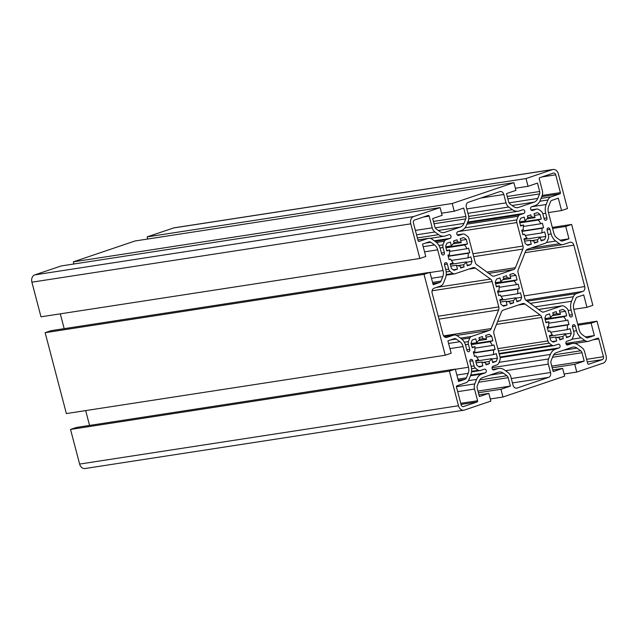 <?xml version="1.0" encoding="UTF-8"?>
<svg xmlns="http://www.w3.org/2000/svg" width="638" height="638" viewBox="0 0 638 638"><rect width="100%" height="100%" fill="white"/><g stroke="black" fill="none" stroke-linecap="round" stroke-linejoin="round"><path stroke-width="0.96" d="M543.879 311.974A4.019 3.094 81.2 0 0 543.887 311.974L561.807 305.913A4.019 3.094 -98.8 0 1 562.214 305.809A4.019 3.094 -98.8 0 1 563.912 306.16A21.684 16.724 -98.8 0 1 566.871 308.298A4.019 3.094 -98.8 0 1 568.187 310.531L569.519 315.627A1.906 1.467 81.2 0 0 571.217 317.038A1.906 1.467 81.2 0 0 571.409 316.99A1.906 1.467 81.2 0 0 572.326 314.678L571.114 310.052A11.643 8.98 -98.8 0 1 571.536 301.264L573.339 296.734A6.827 5.263 -98.8 0 1 576.377 293.608L582.781 291.446A4.019 3.094 81.2 0 0 584.719 286.574L573.857 245.167A4.019 3.094 81.2 0 0 570.292 242.193A4.019 3.094 81.2 0 0 569.886 242.296L563.49 244.458A6.827 5.263 -98.8 0 1 562.796 244.625A6.827 5.263 -98.8 0 1 559.43 243.732L555.746 241.06A11.643 8.98 -98.8 0 1 551.152 233.971L549.94 229.345A1.906 1.467 81.2 0 0 548.249 227.933A1.906 1.467 81.2 0 0 547.133 230.294L548.473 235.39A4.019 3.094 -98.8 0 1 548.449 238.078A21.684 16.724 -98.8 0 1 547.005 241.706A4.019 3.094 -98.8 0 1 545.362 243.214L527.435 249.275A4.019 3.094 81.2 0 0 525.648 251.117L518.247 269.722A4.019 3.094 81.2 0 0 518.096 272.745L524.755 298.129A4.019 3.094 81.2 0 0 526.334 300.57L541.495 311.543A4.019 3.094 81.2 0 0 543.48 312.07A4.019 3.094 81.2 0 0 543.879 311.974L543.066 312.102M588.866 341.21A6.827 5.263 -98.8 0 1 588.18 341.378A6.827 5.263 -98.8 0 1 584.815 340.485L581.122 337.813A11.643 8.98 -98.8 0 1 576.537 330.723L575.324 326.098A1.906 1.467 81.2 0 0 573.626 324.686A1.906 1.467 81.2 0 0 572.517 327.047L573.857 332.143A4.019 3.094 -98.8 0 1 573.825 334.83A21.684 16.724 -98.8 0 1 572.382 338.459A4.019 3.094 -98.8 0 1 570.739 339.966L566.855 341.282A1.906 1.467 81.2 0 0 565.906 343.475A1.906 1.467 81.2 0 0 567.621 345.006A1.906 1.467 81.2 0 0 567.812 344.959L571.345 343.77A11.643 8.98 -98.8 0 1 572.517 343.483A11.643 8.98 -98.8 0 1 578.267 345.006L581.952 347.678A6.827 5.263 -98.8 0 1 584.647 351.833L587.71 363.516A1.005 0.774 81.2 0 0 588.699 364.234L602.28 359.641A2.408 1.858 81.2 0 0 603.444 356.722L598.771 338.922A1.005 0.774 81.2 0 0 597.782 338.196L588.866 341.21M546.024 220.238A1.906 1.467 81.2 0 0 546.941 217.925L545.729 213.291A11.643 8.98 -98.8 0 1 546.152 204.511L547.954 199.981A6.827 5.263 -98.8 0 1 551.001 196.855L559.909 193.84A1.005 0.774 81.2 0 0 560.395 192.628L555.722 174.82A2.408 1.858 81.2 0 0 553.585 173.042A2.408 1.858 81.2 0 0 553.345 173.097L539.764 177.691A1.005 0.774 81.2 0 0 539.277 178.911L542.34 190.595A6.827 5.263 -98.8 0 1 542.093 195.738L540.29 200.268A11.643 8.98 -98.8 0 1 535.099 205.603L531.566 206.8A1.906 1.467 81.2 0 0 530.617 208.985A1.906 1.467 81.2 0 0 532.339 210.524A1.906 1.467 81.2 0 0 532.531 210.476L536.422 209.16A4.019 3.094 -98.8 0 1 536.829 209.057A4.019 3.094 -98.8 0 1 538.528 209.408A21.684 16.724 -98.8 0 1 541.487 211.545A4.019 3.094 -98.8 0 1 542.802 213.778L544.142 218.874A1.906 1.467 81.2 0 0 545.833 220.285A1.906 1.467 81.2 0 0 546.024 220.238M465.876 382.8L456.96 385.815A1.005 0.774 81.2 0 0 456.481 387.035L461.146 404.835A2.408 1.858 81.2 0 0 463.284 406.621A2.408 1.858 81.2 0 0 463.531 406.558L477.112 401.964A1.005 0.774 81.2 0 0 477.591 400.752L474.528 389.068A6.827 5.263 -98.8 0 1 474.776 383.916L476.578 379.395A11.643 8.98 -98.8 0 1 481.77 374.059L485.303 372.863A1.906 1.467 81.2 0 0 486.252 370.678A1.906 1.467 81.2 0 0 484.529 369.139A1.906 1.467 81.2 0 0 484.338 369.187L480.446 370.503A4.019 3.094 -98.8 0 1 480.047 370.598A4.019 3.094 -98.8 0 1 478.34 370.255A21.684 16.724 -98.8 0 1 475.39 368.118A4.019 3.094 -98.8 0 1 474.074 365.885L472.734 360.789A1.906 1.467 81.2 0 0 471.043 359.377A1.906 1.467 81.2 0 0 469.927 361.738L471.147 366.364A11.643 8.98 -98.8 0 1 470.716 375.152L468.914 379.674A6.827 5.263 -98.8 0 1 465.876 382.8M440.491 286.047L434.087 288.216A4.019 3.094 81.2 0 0 432.149 293.081L443.019 334.495A4.019 3.094 81.2 0 0 446.576 337.462A4.019 3.094 81.2 0 0 446.983 337.366L453.387 335.197A6.827 5.263 -98.8 0 1 454.073 335.03A6.827 5.263 -98.8 0 1 457.438 335.931L461.13 338.595A11.643 8.98 -98.8 0 1 465.716 345.684L466.936 350.318A1.906 1.467 81.2 0 0 468.627 351.729A1.906 1.467 81.2 0 0 468.818 351.682A1.906 1.467 81.2 0 0 469.735 349.369L468.404 344.273A4.019 3.094 -98.8 0 1 468.428 341.585A21.684 16.724 -98.8 0 1 469.871 337.957A4.019 3.094 -98.8 0 1 471.514 336.441L489.434 330.38A4.019 3.094 81.2 0 0 491.228 328.546L498.629 309.94A4.019 3.094 81.2 0 0 498.772 306.91L492.121 281.533A4.019 3.094 81.2 0 0 490.534 279.093L475.374 268.112A4.019 3.094 81.2 0 0 473.396 267.585A4.019 3.094 81.2 0 0 472.989 267.689L455.061 273.75A4.019 3.094 -98.8 0 1 454.663 273.846A4.019 3.094 -98.8 0 1 452.964 273.503A21.684 16.724 -98.8 0 1 450.005 271.365A4.019 3.094 -98.8 0 1 448.689 269.132L447.35 264.036A1.906 1.467 81.2 0 0 445.659 262.625A1.906 1.467 81.2 0 0 444.55 264.977L445.763 269.611A11.643 8.98 -98.8 0 1 445.34 278.399L443.538 282.921A6.827 5.263 -98.8 0 1 440.491 286.047M443.434 254.929A1.906 1.467 81.2 0 0 444.359 252.616L443.019 247.512A4.019 3.094 -98.8 0 1 443.043 244.832A21.684 16.724 -98.8 0 1 444.487 241.204A4.019 3.094 -98.8 0 1 446.129 239.689L450.021 238.373A1.906 1.467 81.2 0 0 450.97 236.188A1.906 1.467 81.2 0 0 449.248 234.648A1.906 1.467 81.2 0 0 449.056 234.696L445.523 235.893A11.643 8.98 -98.8 0 1 444.351 236.18A11.643 8.98 -98.8 0 1 438.609 234.656L434.917 231.985A6.827 5.263 -98.8 0 1 432.229 227.83L429.167 216.146A1.005 0.774 81.2 0 0 428.17 215.429L414.588 220.022A2.408 1.858 81.2 0 0 413.432 222.941L418.097 240.741A1.005 0.774 81.2 0 0 419.094 241.459L428.002 238.445A6.827 5.263 -98.8 0 1 428.688 238.277A6.827 5.263 -98.8 0 1 432.062 239.178L435.746 241.842A11.643 8.98 -98.8 0 1 440.34 248.932L441.552 253.565A1.906 1.467 81.2 0 0 443.243 254.977A1.906 1.467 81.2 0 0 443.434 254.929M441.01 281.095A3.214 2.48 -98.8 0 1 439.582 282.57L433.178 284.731L429.924 272.346L424.023 274.34L445.244 355.23L451.146 353.237L447.9 340.851L454.304 338.682A3.214 2.48 -98.8 0 1 454.623 338.603A3.214 2.48 -98.8 0 1 456.21 339.025L459.894 341.697A8.031 6.197 -98.8 0 1 463.06 346.586L468.483 367.265A8.031 6.197 -98.8 0 1 468.196 373.326L466.394 377.848A3.214 2.48 -98.8 0 1 464.958 379.323L458.562 381.484L455.309 369.099L449.407 371.101L458.491 405.736A6.021 4.649 81.2 0 0 463.834 410.194A6.021 4.649 81.2 0 0 464.44 410.043L490.869 401.111L488.836 393.367L479.385 396.565L477.184 388.167A3.214 2.48 -98.8 0 1 477.304 385.743L479.106 381.221A8.031 6.197 -98.8 0 1 482.687 377.544L498.461 372.209A8.031 6.197 -98.8 0 1 499.267 372.01A8.031 6.197 -98.8 0 1 503.23 373.063L506.915 375.734A3.214 2.48 -98.8 0 1 508.183 377.688L510.384 386.078L500.942 389.276L502.967 397.019L564.67 376.149L562.636 368.413L553.194 371.603L550.993 363.213A3.214 2.48 -98.8 0 1 551.104 360.789L552.907 356.259A8.031 6.197 -98.8 0 1 556.488 352.583L572.262 347.247A8.031 6.197 -98.8 0 1 573.068 347.056A8.031 6.197 -98.8 0 1 577.031 348.109L580.724 350.772A3.214 2.48 -98.8 0 1 581.984 352.734L584.193 361.124L574.742 364.322L576.776 372.058L603.197 363.126A6.021 4.649 81.2 0 0 606.1 355.821L597.016 321.185L591.107 323.179L594.361 335.564L587.957 337.733A3.214 2.48 -98.8 0 1 587.63 337.805A3.214 2.48 -98.8 0 1 586.051 337.39L582.358 334.719A8.031 6.197 -98.8 0 1 579.192 329.83L573.769 309.151A8.031 6.197 -98.8 0 1 574.064 303.09L575.859 298.568A3.214 2.48 -98.8 0 1 577.294 297.093L583.698 294.931L586.944 307.317L592.854 305.315L571.632 224.432L565.723 226.426L568.976 238.811L562.572 240.973A3.214 2.48 -98.8 0 1 562.245 241.052A3.214 2.48 -98.8 0 1 560.666 240.638L556.974 237.966A8.031 6.197 -98.8 0 1 553.808 233.077L548.385 212.398A8.031 6.197 -98.8 0 1 548.68 206.337L550.482 201.815A3.214 2.48 -98.8 0 1 551.91 200.34L558.314 198.179L561.56 210.556L567.469 208.562L558.378 173.927A6.021 4.649 81.2 0 0 553.034 169.469A6.021 4.649 81.2 0 0 552.428 169.62L526.007 178.552L528.041 186.296L537.483 183.098L539.684 191.488A3.214 2.48 -98.8 0 1 539.573 193.912L537.77 198.442A8.031 6.197 -98.8 0 1 534.189 202.118L518.415 207.454A8.031 6.197 -98.8 0 1 517.609 207.653A8.031 6.197 -98.8 0 1 513.646 206.6L509.953 203.929A3.214 2.48 -98.8 0 1 508.685 201.975L506.484 193.577L515.935 190.387L513.901 182.643L452.206 203.506L454.232 211.25L463.682 208.052L465.884 216.449A3.214 2.48 -98.8 0 1 465.764 218.874L463.962 223.396A8.031 6.197 -98.8 0 1 460.381 227.08L444.614 232.407A8.031 6.197 -98.8 0 1 443.801 232.607A8.031 6.197 -98.8 0 1 439.837 231.554L436.153 228.882A3.214 2.48 -98.8 0 1 434.885 226.929L432.684 218.539L442.134 215.341L440.1 207.605L413.679 216.537A6.021 4.649 81.2 0 0 410.776 223.842L419.86 258.478L425.761 256.476L422.515 244.099L428.919 241.93A3.214 2.48 -98.8 0 1 429.238 241.85A3.214 2.48 -98.8 0 1 430.825 242.273L434.518 244.944A8.031 6.197 -98.8 0 1 437.676 249.833L443.107 270.512A8.031 6.197 -98.8 0 1 442.812 276.565L441.01 281.095L432.564 282.395M548.744 323.203L566.121 320.523A12.05 9.291 81.2 0 0 563.705 316.791L545.187 319.638M550.586 332.231L567.086 329.686A12.05 9.291 81.2 0 0 567.31 325.053L547.412 328.123M556.783 337.446L562.748 336.529A12.05 9.291 81.2 0 0 565.483 333.722L549.525 336.178M549.98 337.917L555.642 337.047A12.05 9.291 81.2 0 0 559.287 337.701L559.853 339.855L563.314 338.69L562.748 336.529M548.217 331.194L549.94 330.931A12.05 9.291 81.2 0 0 552.356 334.671L549.39 335.676L550.57 340.166A18.071 13.94 81.2 0 0 553.234 342.096L556.663 340.939L555.642 337.047M545.865 322.246L548.975 321.767A12.05 9.291 81.2 0 0 548.752 326.401L547.101 326.959L548.289 331.489L549.94 330.931M563.705 316.791L566.672 315.786L565.491 311.288A18.071 13.94 81.2 0 0 562.828 309.358L559.398 310.523L560.419 314.414A12.05 9.291 81.2 0 0 556.767 313.76L556.2 311.599L552.747 312.764L553.313 314.925A12.05 9.291 81.2 0 0 550.578 317.74L544.916 318.609M523.367 226.45L540.737 223.771A12.05 9.291 81.2 0 0 538.32 220.038L519.803 222.885M525.202 235.478L541.702 232.934A12.05 9.291 81.2 0 0 541.925 228.3L522.028 231.371M531.398 240.693L537.363 239.776A12.05 9.291 81.2 0 0 540.099 236.961L524.141 239.425M524.595 241.164L530.258 240.295A12.05 9.291 81.2 0 0 533.91 240.949L534.477 243.102L537.93 241.938L537.363 239.776M522.833 234.441L524.556 234.178A12.05 9.291 81.2 0 0 526.972 237.918L524.005 238.923L525.186 243.413A18.071 13.94 81.2 0 0 527.849 245.343L531.279 244.187L530.258 240.295M520.48 225.493L523.591 225.015A12.05 9.291 81.2 0 0 523.367 229.648L521.717 230.206L522.905 234.736L524.556 234.178M538.32 220.038L541.287 219.033L540.107 214.535A18.071 13.94 81.2 0 0 537.443 212.606L534.014 213.762L535.035 217.654A12.05 9.291 81.2 0 0 531.39 217L530.824 214.846L527.363 216.011L527.929 218.172A12.05 9.291 81.2 0 0 525.194 220.987L519.531 221.857M499.155 287.299L516.525 284.628A12.05 9.291 81.2 0 0 514.108 280.887L495.59 283.743M500.99 296.335L517.49 293.791A12.05 9.291 81.2 0 0 517.713 289.158L497.815 292.22M507.186 301.551L513.151 300.634A12.05 9.291 81.2 0 0 515.887 297.818L499.929 300.275M500.383 302.021L506.046 301.144A12.05 9.291 81.2 0 0 509.698 301.798L510.264 303.959L513.718 302.795L513.151 300.634M498.621 295.298L500.344 295.035A12.05 9.291 81.2 0 0 502.768 298.767L499.793 299.772L500.974 304.27A18.071 13.94 81.2 0 0 503.637 306.2L507.066 305.036L506.046 301.144M496.276 286.35L499.379 285.872A12.05 9.291 81.2 0 0 499.155 290.505L497.512 291.056L498.701 295.585L500.344 295.035M514.108 280.887L517.075 279.883L515.895 275.393A18.071 13.94 81.2 0 0 513.231 273.463L509.802 274.619L510.823 278.511A12.05 9.291 81.2 0 0 507.178 277.857L506.612 275.704L503.159 276.868L503.725 279.029A12.05 9.291 81.2 0 0 500.982 281.837L495.319 282.714M474.943 348.157L492.321 345.485A12.05 9.291 81.2 0 0 489.896 341.745L471.378 344.6M476.777 357.184L493.286 354.648A12.05 9.291 81.2 0 0 493.509 350.015L473.603 353.077M482.982 362.408L488.939 361.491A12.05 9.291 81.2 0 0 491.683 358.676L475.717 361.132M476.171 362.878L481.842 362.001A12.05 9.291 81.2 0 0 485.486 362.655L486.052 364.816L489.505 363.644L488.939 361.491M474.409 356.156L476.131 355.884A12.05 9.291 81.2 0 0 478.556 359.625L475.589 360.63L476.761 365.127A18.071 13.94 81.2 0 0 479.433 367.057L482.862 365.893L481.842 362.001M472.064 347.2L475.166 346.721A12.05 9.291 81.2 0 0 474.943 351.355L473.3 351.913L474.489 356.443L476.131 355.884M489.896 341.745L492.863 340.74L491.683 336.242A18.071 13.94 81.2 0 0 489.019 334.32L485.59 335.476L486.611 339.368A12.05 9.291 81.2 0 0 482.966 338.714L482.4 336.553L478.947 337.725L479.513 339.879A12.05 9.291 81.2 0 0 476.769 342.694L471.107 343.571M449.559 251.404L466.936 248.732A12.05 9.291 81.2 0 0 464.512 244.992L445.994 247.839M451.401 260.432L467.901 257.896A12.05 9.291 81.2 0 0 468.125 253.262L448.219 256.324M457.598 265.655L463.555 264.738A12.05 9.291 81.2 0 0 466.298 261.923L450.332 264.379M450.795 266.118L456.457 265.249A12.05 9.291 81.2 0 0 460.102 265.902L460.668 268.064L464.121 266.891L463.555 264.738M449.024 259.403L450.747 259.132A12.05 9.291 81.2 0 0 453.171 262.872L450.205 263.877L451.385 268.375A18.071 13.94 81.2 0 0 454.049 270.305L457.478 269.14L456.457 265.249M446.68 250.447L449.79 249.968A12.05 9.291 81.2 0 0 449.559 254.602L447.916 255.16L449.104 259.69L450.747 259.132M464.512 244.992L467.487 243.987L466.306 239.489A18.071 13.94 81.2 0 0 463.643 237.559L460.213 238.724L461.234 242.615A12.05 9.291 81.2 0 0 457.582 241.961L457.015 239.8L453.562 240.973L454.128 243.126A12.05 9.291 81.2 0 0 451.393 245.941L445.723 246.81M553.034 169.469L174.166 227.806A6.021 4.649 81.2 0 0 173.56 227.957L147.131 236.889L526.007 178.552M548.433 212.582L561.56 210.556M560.044 240.183L568.976 238.811M552.596 228.452L565.723 226.426M552.325 227.407L571.632 224.432M573.817 309.334L586.944 307.317M585.429 336.944L594.361 335.564M577.98 325.205L591.107 323.179M577.709 324.16L597.016 321.185M564.104 374.012L576.776 372.058M552.189 367.791L574.742 364.322M551.75 366.116L584.193 361.124M552.755 369.936L562.636 368.413M490.303 398.965L502.967 397.019M478.388 392.745L500.942 389.276M477.95 391.078L510.384 386.078M478.947 394.89L488.836 393.367M455.309 369.099L76.44 427.444L70.531 429.438L79.622 464.073A6.021 4.649 81.2 0 0 84.966 468.531L463.834 410.194M70.531 429.438L449.407 371.101M464.958 379.323L458.259 380.352M85.675 410.593L89.567 425.418M429.924 272.346L51.056 330.683L45.146 332.685L66.368 413.568L445.244 355.23M45.146 332.685L424.023 274.34M439.582 282.57A3.214 2.48 -98.8 0 1 439.574 282.57L432.875 283.599M60.291 313.84L64.183 328.666M440.1 207.605L61.224 265.942L34.803 274.874A6.021 4.649 81.2 0 0 31.9 282.179L40.984 316.815L419.86 258.478M441.568 213.196L454.232 211.25M513.901 182.643L135.033 240.981L73.33 261.851L452.206 203.506M73.33 261.851L73.896 263.988M515.368 188.242L528.041 186.296M147.131 236.889L147.697 239.035M567.31 325.053L568.952 324.503L567.764 319.973L566.121 320.523M565.483 333.722L566.504 337.614L569.933 336.449A18.071 13.94 81.2 0 0 571.233 333.18L570.053 328.682L567.086 329.686M550.578 317.74L549.557 313.848L546.128 315.005A18.071 13.94 81.2 0 0 544.828 318.274L546.008 322.772L548.975 321.767M541.925 228.3L543.576 227.742L542.388 223.212L540.737 223.771M540.099 236.961L541.12 240.853L544.549 239.697A18.071 13.94 81.2 0 0 545.849 236.427L544.669 231.929L541.702 232.934M525.194 220.987L524.173 217.095L520.744 218.252A18.071 13.94 81.2 0 0 519.444 221.522L520.624 226.019L523.591 225.015M524.97 304.015A4.019 3.094 81.2 0 0 522.985 303.489A4.019 3.094 81.2 0 0 522.586 303.584L503.222 310.132A4.019 3.094 81.2 0 0 501.436 311.974L494.035 330.572A4.019 3.094 81.2 0 0 493.884 333.602L500.048 357.105A4.019 3.094 -98.8 0 1 500.025 359.784A21.684 16.724 -98.8 0 1 498.581 363.413A4.019 3.094 -98.8 0 1 496.938 364.928L493.046 366.244A1.906 1.467 81.2 0 0 492.097 368.429A1.906 1.467 81.2 0 0 493.82 369.968A1.906 1.467 81.2 0 0 494.011 369.92L497.544 368.724A11.643 8.98 -98.8 0 1 498.717 368.437A11.643 8.98 -98.8 0 1 504.459 369.96L508.151 372.632A6.827 5.263 -98.8 0 1 510.839 376.787L513.04 385.185A4.019 3.094 81.2 0 0 516.605 388.151A4.019 3.094 81.2 0 0 517.011 388.056L548.6 377.369A4.019 3.094 81.2 0 0 550.538 372.504L548.329 364.115A6.827 5.263 -98.8 0 1 548.584 358.963L550.387 354.433A11.643 8.98 -98.8 0 1 555.578 349.098L559.103 347.909A1.906 1.467 81.2 0 0 560.052 345.716A1.906 1.467 81.2 0 0 558.338 344.185A1.906 1.467 81.2 0 0 558.146 344.233L554.255 345.549A4.019 3.094 -98.8 0 1 553.848 345.644A4.019 3.094 -98.8 0 1 552.149 345.302A21.684 16.724 -98.8 0 1 549.19 343.156A4.019 3.094 -98.8 0 1 547.875 340.931L541.71 317.429A4.019 3.094 81.2 0 0 540.131 314.989L524.97 304.015L518.263 305.044M517.713 289.158L519.364 288.599L518.176 284.07L516.525 284.628M515.887 297.818L516.908 301.71L520.337 300.554A18.071 13.94 81.2 0 0 521.637 297.284L520.464 292.786L517.49 293.791M500.982 281.837L499.961 277.945L496.531 279.109A18.071 13.94 81.2 0 0 495.232 282.379L496.412 286.877L499.379 285.872M503.829 194.478A4.019 3.094 81.2 0 0 500.264 191.504A4.019 3.094 81.2 0 0 499.865 191.607L468.276 202.286A4.019 3.094 81.2 0 0 466.338 207.159L468.539 215.548A6.827 5.263 -98.8 0 1 468.292 220.7L466.49 225.222A11.643 8.98 -98.8 0 1 461.298 230.557L457.765 231.754A1.906 1.467 81.2 0 0 456.816 233.939A1.906 1.467 81.2 0 0 458.539 235.478A1.906 1.467 81.2 0 0 458.73 235.43L462.622 234.114A4.019 3.094 -98.8 0 1 463.029 234.018A4.019 3.094 -98.8 0 1 464.727 234.361A21.684 16.724 -98.8 0 1 467.678 236.499A4.019 3.094 -98.8 0 1 468.994 238.732L475.158 262.226A4.019 3.094 81.2 0 0 476.745 264.674L491.906 275.648A4.019 3.094 81.2 0 0 493.884 276.174A4.019 3.094 81.2 0 0 494.29 276.071L513.646 269.531A4.019 3.094 81.2 0 0 515.44 267.689L522.841 249.083A4.019 3.094 81.2 0 0 522.985 246.053L516.82 222.558A4.019 3.094 -98.8 0 1 516.852 219.879A21.684 16.724 -98.8 0 1 518.295 216.25A4.019 3.094 -98.8 0 1 519.938 214.735L523.822 213.419A1.906 1.467 81.2 0 0 524.771 211.234A1.906 1.467 81.2 0 0 523.056 209.695A1.906 1.467 81.2 0 0 522.857 209.743L519.332 210.939A11.643 8.98 -98.8 0 1 518.16 211.226A11.643 8.98 -98.8 0 1 512.41 209.695L508.725 207.023A6.827 5.263 -98.8 0 1 506.03 202.868L503.829 194.478L480.948 198.003M493.509 350.015L495.152 349.457L493.964 344.927L492.321 345.485M491.683 358.676L492.703 362.567L496.133 361.411A18.071 13.94 81.2 0 0 497.433 358.141L496.252 353.643L493.286 354.648M476.769 342.694L475.749 338.802L472.319 339.966A18.071 13.94 81.2 0 0 471.019 343.236L472.2 347.726L475.166 346.721M468.125 253.262L469.767 252.704L468.579 248.174L466.936 248.732M466.298 261.923L467.319 265.815L470.748 264.65A18.071 13.94 81.2 0 0 472.048 261.381L470.868 256.891L467.901 257.896M451.393 245.941L450.372 242.049L446.943 243.214A18.071 13.94 81.2 0 0 445.635 246.475L446.815 250.973L449.79 249.968M489.434 330.38L456.617 335.436M552.349 315.651L560.419 314.414M556.767 313.76L553.154 314.311M478.548 340.612L486.611 339.368M482.966 338.714L479.353 339.272M502.752 279.755L510.823 278.511M507.178 277.857L503.557 278.415M526.964 218.898L535.035 217.654M531.39 217L527.77 217.558M453.163 243.86L461.234 242.615M457.582 241.961L453.969 242.52M445.858 247.321L467.487 243.987M460.644 240.366L466.306 239.489M453.219 269.794L457.478 269.14M460.508 267.45L464.121 266.891M467.16 265.209L470.748 264.65M466.386 262.258L472.048 261.381M448.147 256.029L469.767 252.704M471.243 344.073L492.863 340.74M486.02 337.119L491.683 336.242M478.604 366.547L482.862 365.893M485.893 364.202L489.505 363.644M492.544 361.961L496.133 361.411M491.77 359.011L497.433 358.141M473.532 352.79L495.152 349.457M495.455 283.216L517.075 279.883M510.233 276.262L515.895 275.393M502.816 305.698L507.066 305.036M510.105 303.345L513.718 302.795M516.748 301.104L520.337 300.554M515.975 298.153L521.637 297.284M497.736 291.933L519.364 288.599M519.659 222.359L541.287 219.033M534.445 215.405L540.107 214.535M527.028 244.84L531.279 244.187M534.309 242.496L537.93 241.938M540.96 240.247L544.549 239.697M540.187 237.296L545.849 236.427M521.948 231.076L543.576 227.742M545.043 319.112L566.672 315.786M559.829 312.157L565.491 311.288M552.404 341.593L556.663 340.939M559.693 339.249L563.314 338.69M566.345 337L569.933 336.449M565.571 334.057L571.233 333.18M547.332 327.828L568.952 324.503M569.391 315.132L572.326 314.678M530.784 248.142L559.43 243.732M565.89 343.404L584.815 340.485M544.007 218.379L546.941 217.925M466.801 349.823L469.735 349.369M443.617 335.875L491.228 328.546M441.424 253.071L444.359 252.616M457.948 379.147L466.394 377.848M587.303 337.829L587.957 337.733M561.918 241.076L562.572 240.973M173.56 227.957L552.428 169.62M552.508 357.272L581.984 352.734M553.577 354.959L580.724 350.772M563.633 350.166L577.031 348.109M478.707 382.226L508.183 377.688M479.776 379.913L506.915 375.734M489.825 375.128L503.23 373.063M79.622 464.073L458.491 405.736M456.872 375.064L468.196 373.326M455.357 369.282L468.483 367.265M449.934 348.603L463.06 346.586M448.578 343.443L459.894 341.697M450.851 339.855L456.21 339.025M431.495 278.312L442.812 276.565M429.972 272.53L443.107 270.512M424.549 251.851L437.676 249.833M423.193 246.683L434.518 244.944M425.466 243.102L430.825 242.273M31.9 282.179L410.776 223.842M34.803 274.874L413.679 216.537M442.971 232.663L444.614 232.407M438.346 230.47L460.381 227.08M435.236 227.822L463.962 223.396M434.055 223.755L465.764 218.874M433.449 221.442L465.884 216.449M516.772 207.709L518.415 207.454M512.147 205.516L534.189 202.118M509.044 202.868L537.77 198.442M507.856 198.801L539.573 193.912M507.25 196.488L539.684 191.488M423.441 217.024L429.167 216.146M415.394 230.422L432.229 227.83M416.542 234.816L434.917 231.985M417.364 237.926L438.609 234.656M434.303 240.797L450.021 238.373M435.116 241.387L446.129 239.689M436.488 242.44L444.487 241.204M438.928 245.463L443.043 244.832M440.053 247.975L443.019 247.512M417.906 240L428.002 238.445M444.471 264.475L447.35 264.036M445.755 269.587L448.689 269.132M446.177 271.947L450.005 271.365M446.209 274.539L452.964 273.503M468.675 269.148L475.374 268.112M436.448 287.419L490.534 279.093M432.085 290.776L492.121 281.533M438.226 316.233L498.772 306.91M438.984 319.128L498.629 309.94M460.5 338.14L471.514 336.441M461.872 339.193L469.871 337.957M464.312 342.223L468.428 341.585M465.429 344.727L468.404 344.273M444.215 336.617L453.387 335.197M446.161 337.494L446.983 337.366M469.855 361.228L472.734 360.789M471.139 366.34L474.074 365.885M471.562 368.708L475.39 368.118M471.594 371.292L478.34 370.255M470.732 375.104L485.303 372.863M470.461 375.798L481.77 374.059M468.436 380.647L476.578 379.395M456.433 386.74L474.776 383.916M457.693 391.66L474.528 389.068M460.756 403.344L477.591 400.752M461.043 404.444L477.112 401.964M463.036 406.637L463.531 406.558M466.801 208.913L506.03 202.868M467.949 213.307L508.725 207.023M468.723 216.426L512.41 209.695M467.75 222.056L523.822 213.419M467.447 222.814L519.938 214.735M466.912 224.161L518.295 216.25M464.99 227.862L516.852 219.879M458.315 231.57L516.82 222.558M472.941 253.764L522.985 246.053M473.699 256.651L522.841 249.083M486.969 272.075L515.44 267.689M488.748 273.359L513.646 269.531M493.469 276.198L494.29 276.071M457.286 234.936L462.622 234.114M497.632 321.528L540.131 314.989M496.492 324.391L541.71 317.429M497.831 348.635L547.875 340.931M498.445 350.972L549.19 343.156M499.099 353.468L552.149 345.302M500.025 357.001L559.103 347.909M500.16 357.631L555.578 349.098M499.091 362.336L550.387 354.433M492.065 367.663L548.584 358.963M505.487 370.71L548.329 364.115M511.301 378.549L550.538 372.504M512.458 382.936L548.6 377.369M516.19 388.183L517.011 388.056M492.616 369.482L497.544 368.724M541.997 176.933L555.722 174.82M542.212 195.427L560.395 192.628M541.734 196.64L559.909 193.84M541.04 198.386L551.001 196.855M539.86 201.233L547.954 199.981M531.789 206.72L546.152 204.511M542.794 213.746L545.729 213.291M531.087 209.982L536.422 209.16M572.438 326.536L575.324 326.098M573.602 331.178L576.537 330.723M571.839 339.249L581.122 337.813M593.053 339.799L598.771 338.922M586.609 359.314L603.444 356.722M587.295 361.945L602.28 359.641M566.424 344.528L571.345 343.77M547.053 229.784L549.94 229.345M548.217 234.425L551.152 233.971M546.455 242.488L555.746 241.06M525.018 252.688L573.857 245.167M524.173 295.904L584.719 286.574M525.911 300.203L582.781 291.446M527.187 301.184L576.377 293.608M530.218 303.377L573.339 296.734M535.059 306.878L571.536 301.264M568.179 310.499L571.114 310.052M538.639 309.478L561.807 305.913M526.111 250.279L562.796 244.625M574.599 343.475L588.18 341.378M430.283 238.349L444.351 236.18M417.89 239.944L428.688 238.277M446.145 275.161L454.663 273.846M444.16 336.561L454.073 335.03M471.53 371.914L480.047 370.598M468.763 218.826L518.16 211.226M457.263 234.904L463.029 234.018M499.251 354.05L553.848 345.644M492.536 369.386L498.717 368.437M531.063 209.95L536.829 209.057M566.345 344.432L572.517 343.483M538.6 309.446L562.214 305.809"/></g></svg>
